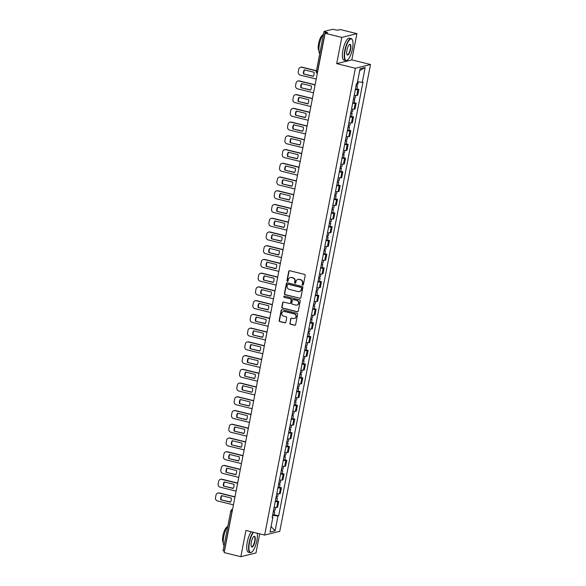 <?xml version="1.0" encoding="UTF-8"?>
<svg xmlns="http://www.w3.org/2000/svg" width="586" height="586" viewBox="0 0 586 586"><rect width="100%" height="100%" fill="white"/><g stroke="black" fill="none" stroke-linecap="round" stroke-linejoin="round"><path stroke-width="0.88" d="M302.706 285.104A0.623 0.586 -103.9 0 0 303.401 284.635L305.189 275.457A0.894 0.835 -103.9 0 0 304.53 274.387L289.726 270.732A0.894 0.835 -103.9 0 0 288.73 271.399L286.95 280.577A0.623 0.586 -103.9 0 0 287.675 281.324A0.623 0.586 -103.9 0 0 288.1 280.862L288.327 279.676A2.849 2.674 -103.9 0 1 291.498 277.559L292.736 277.859A2.849 2.674 -103.9 0 1 294.831 281.28L294.597 282.467A0.623 0.586 -103.9 0 0 295.322 283.214A0.623 0.586 -103.9 0 0 295.747 282.752L295.981 281.558A2.849 2.674 -103.9 0 1 299.153 279.449L300.384 279.749A2.849 2.674 -103.9 0 1 302.479 283.163L302.251 284.356A0.623 0.586 -103.9 0 0 302.706 285.104M298.084 279.412A2.849 2.674 -103.9 0 1 299.453 279.368L300.691 279.676A2.849 2.674 -103.9 0 1 302.786 283.089L302.552 284.276A0.623 0.586 -103.9 0 0 303.123 285.045M289.499 270.71A0.894 0.835 -103.9 0 0 289.037 271.318L287.25 280.504A0.623 0.586 -103.9 0 0 287.821 281.265M290.429 277.522A2.849 2.674 -103.9 0 1 291.806 277.486L293.037 277.786A2.849 2.674 -103.9 0 1 295.132 281.199L294.905 282.393A0.623 0.586 -103.9 0 0 295.469 283.155M289.836 323.157A0.894 0.835 -103.9 0 0 290.488 324.226L294.648 325.245A0.894 0.835 -103.9 0 0 295.637 324.585L297.622 314.389A0.894 0.835 -103.9 0 0 296.963 313.32L282.152 309.664A0.894 0.835 -103.9 0 0 281.163 310.331L279.178 320.527A0.894 0.835 -103.9 0 0 279.837 321.597L284.855 322.835A0.894 0.835 -103.9 0 0 285.843 322.168L286.693 317.81A0.894 0.835 -103.9 0 0 286.041 316.74L283.551 316.125A2.381 2.234 -103.9 0 1 283.426 311.503A2.381 2.234 -103.9 0 1 284.452 311.503L294.201 313.906A2.381 2.234 -103.9 0 1 294.319 318.535A2.381 2.234 -103.9 0 1 293.3 318.528L291.674 318.132A0.894 0.835 -103.9 0 0 290.685 318.791L290.136 323.084A0.894 0.835 -103.9 0 0 290.795 324.146L294.948 325.171A0.894 0.835 -103.9 0 0 295.176 325.193M336.686 63.64L351.82 59.897L356.918 33.658L341.785 37.401L336.686 63.64L355.372 68.254L264.638 535.077L245.944 530.462L240.839 556.7L224.16 552.583L325.105 33.285L327.779 32.626L325.186 31.981L317.429 71.866A1.817 0.557 103.9 0 0 317.37 73.082M341.785 37.401L325.105 33.285M299.871 298.369A0.894 0.835 -103.9 0 0 300.86 297.71L302.845 287.514A0.894 0.835 -103.9 0 0 302.186 286.444L287.382 282.789A0.894 0.835 -103.9 0 0 286.386 283.448L284.408 293.652A0.894 0.835 -103.9 0 0 285.06 294.714L300.171 298.296A0.894 0.835 -103.9 0 0 300.398 298.318M300.23 300.948L298.252 311.151A0.894 0.835 -103.9 0 1 297.256 311.811L282.445 308.155A0.894 0.835 -103.9 0 1 281.793 307.086L282.642 302.72A0.894 0.835 -103.9 0 1 283.631 302.061L289.638 303.548A0.894 0.835 -103.9 0 0 290.627 302.881L291.191 299.988A0.894 0.835 -103.9 0 0 290.539 298.919L284.283 297.38A0.623 0.586 -103.9 0 1 284.254 296.164A0.623 0.586 -103.9 0 1 284.518 296.164L299.578 299.885A0.894 0.835 -103.9 0 1 300.23 300.948M356.918 33.658L340.239 29.542L337.558 30.208L332.68 29.3L324.109 31.417L325.186 31.981M351.82 59.897L370.513 64.504L279.771 531.326L264.638 535.077M240.839 556.7L255.979 552.957L259.693 533.853M224.409 551.323L223.068 550.781L230.818 510.897L231.997 511.395L224.24 551.28M354.215 95.357A4.175 0.637 11 0 0 356.793 95.452L357.921 89.636A4.175 0.637 -169 0 1 355.343 89.548M357.921 89.636L358.844 89.409L356.896 88.933M356.793 95.452L357.716 95.225L358.844 89.409M354.23 102.667L356.171 103.143L355.248 103.378A4.175 0.637 -169 0 1 352.677 103.282M351.541 109.091A4.175 0.637 11 0 0 354.12 109.186L355.043 108.959L356.171 103.143M351.556 116.402L353.505 116.878L352.582 117.112A4.175 0.637 -169 0 1 350.003 117.017M348.875 122.826A4.175 0.637 11 0 0 351.454 122.921L352.376 122.694L353.505 116.878M348.89 130.136L350.831 130.619L349.908 130.846A4.175 0.637 -169 0 1 347.337 130.751M346.201 136.56A4.175 0.637 11 0 0 348.78 136.655L349.703 136.428L350.831 130.619M346.216 143.87L348.165 144.354L347.242 144.581A4.175 0.637 -169 0 1 344.663 144.486M343.535 150.294A4.175 0.637 11 0 0 346.114 150.39L347.037 150.162L348.165 144.354M343.55 157.605L345.491 158.088L344.568 158.315A4.175 0.637 -169 0 1 341.997 158.22M340.862 164.036A4.175 0.637 11 0 0 343.44 164.124L344.363 163.897L345.491 158.088M340.876 171.339L342.825 171.823L341.902 172.05A4.175 0.637 -169 0 1 339.323 171.954M338.195 177.77A4.175 0.637 11 0 0 340.774 177.858L341.697 177.631L342.825 171.823M338.21 185.073L340.151 185.557L339.228 185.784A4.175 0.637 -169 0 1 336.657 185.689M335.522 191.505A4.175 0.637 11 0 0 338.1 191.6L339.023 191.366L340.151 185.557M335.536 198.815L337.485 199.291L336.562 199.518A4.175 0.637 -169 0 1 333.983 199.43M332.855 205.239A4.175 0.637 11 0 0 335.434 205.334L336.357 205.1L337.485 199.291M332.87 212.55L334.811 213.026L333.888 213.253A4.175 0.637 -169 0 1 331.317 213.165M330.189 218.974A4.175 0.637 11 0 0 332.76 219.069L333.683 218.842L334.811 213.026M330.196 226.284L332.145 226.76L331.222 226.994A4.175 0.637 -169 0 1 328.643 226.899M327.515 232.708A4.175 0.637 11 0 0 330.094 232.803L331.017 232.576L332.145 226.76M327.53 240.018L329.471 240.502L328.548 240.729A4.175 0.637 -169 0 1 325.977 240.634M324.849 246.442A4.175 0.637 11 0 0 327.42 246.538L328.343 246.31L329.471 240.502M324.856 253.753L326.805 254.236L325.882 254.463A4.175 0.637 -169 0 1 323.304 254.368M322.175 260.177A4.175 0.637 11 0 0 324.754 260.272L325.677 260.045L326.805 254.236M322.19 267.487L324.131 267.97L323.208 268.198A4.175 0.637 -169 0 1 320.637 268.102M319.509 273.911A4.175 0.637 11 0 0 322.08 274.006L323.003 273.779L324.131 267.97M319.517 281.221L321.465 281.705L320.542 281.932A4.175 0.637 -169 0 1 317.964 281.837M316.836 287.653A4.175 0.637 11 0 0 319.414 287.741L320.337 287.514L321.465 281.705M316.85 294.956L318.791 295.439L317.868 295.666A4.175 0.637 -169 0 1 315.297 295.571M314.169 301.387A4.175 0.637 11 0 0 316.74 301.475L317.663 301.248L318.791 295.439M314.177 308.697L316.125 309.174L315.202 309.401A4.175 0.637 -169 0 1 312.624 309.305M311.496 315.122A4.175 0.637 11 0 0 314.074 315.217L314.997 314.982L316.125 309.174M311.51 322.432L313.459 322.908L312.528 323.135A4.175 0.637 -169 0 1 309.957 323.047M308.829 328.856A4.175 0.637 11 0 0 311.4 328.951L312.323 328.724L313.459 322.908M308.837 336.166L310.785 336.642L309.862 336.877A4.175 0.637 -169 0 1 307.284 336.782M306.156 342.59A4.175 0.637 11 0 0 308.734 342.685L309.657 342.458L310.785 336.642M306.17 349.901L308.119 350.377L307.189 350.611A4.175 0.637 -169 0 1 304.617 350.516M303.489 356.325A4.175 0.637 11 0 0 306.06 356.42L306.983 356.193L308.119 350.377M303.497 363.635L305.445 364.118L304.522 364.346A4.175 0.637 -169 0 1 301.944 364.25M300.816 370.059A4.175 0.637 11 0 0 303.394 370.154L304.317 369.927L305.445 364.118M300.83 377.369L302.779 377.853L301.856 378.08A4.175 0.637 -169 0 1 299.278 377.985M298.149 383.793A4.175 0.637 11 0 0 300.721 383.889L301.644 383.662L302.779 377.853M298.157 391.104L300.105 391.587L299.182 391.814A4.175 0.637 -169 0 1 296.604 391.719M295.476 397.535A4.175 0.637 11 0 0 298.054 397.623L298.977 397.396L300.105 391.587M295.49 404.838L297.439 405.322L296.516 405.549A4.175 0.637 -169 0 1 293.938 405.453M292.81 411.269A4.175 0.637 11 0 0 295.381 411.357L296.304 411.13L297.439 405.322M292.817 418.572L294.765 419.056L293.842 419.283A4.175 0.637 -169 0 1 291.264 419.188M290.136 425.004A4.175 0.637 11 0 0 292.714 425.099L293.637 424.865L294.765 419.056M290.151 432.314L292.099 432.79L291.176 433.017A4.175 0.637 -169 0 1 288.598 432.929M287.47 438.738A4.175 0.637 11 0 0 290.041 438.833L290.964 438.599L292.099 432.79M287.477 446.049L289.425 446.525L288.502 446.752A4.175 0.637 -169 0 1 285.924 446.664M284.796 452.473A4.175 0.637 11 0 0 287.374 452.568L288.297 452.341L289.425 446.525M284.811 459.783L286.759 460.259L285.836 460.493A4.175 0.637 -169 0 1 283.258 460.398M282.13 466.207A4.175 0.637 11 0 0 284.701 466.302L285.624 466.075L286.759 460.259M282.137 473.517L284.085 473.993L283.163 474.228A4.175 0.637 -169 0 1 280.584 474.133M279.456 479.941A4.175 0.637 11 0 0 282.034 480.037L282.957 479.809L284.085 473.993M279.471 487.252L281.419 487.735L280.496 487.962A4.175 0.637 -169 0 1 277.918 487.867M276.79 493.676A4.175 0.637 11 0 0 279.361 493.771L280.284 493.544L281.419 487.735M276.804 500.986L278.746 501.47L277.823 501.697A4.175 0.637 -169 0 1 275.252 501.601M274.116 507.41A4.175 0.637 11 0 0 276.695 507.505L277.618 507.278L278.746 501.47M272.563 515.394L277.962 516.017L275.09 530.813L270 532.073L272.878 517.277L272.168 517.453L356.471 83.739L357.182 83.564L360.06 68.767L365.144 67.515L362.273 82.304L357.533 81.754M277.962 516.017L278.672 515.841L362.983 82.128L362.273 82.304M355.372 68.254L370.513 64.504M274.131 514.72L278.672 515.841M272.878 517.277L272.263 516.955M365.144 67.515L359.701 70.62M271.062 526.609L275.09 530.813M287.155 282.767A0.894 0.835 -103.9 0 0 286.693 283.375L284.708 293.571A0.894 0.835 -103.9 0 0 285.36 294.641L300.171 298.296M301.504 288.18A0.623 0.586 -103.9 0 0 301.05 287.433L288.048 284.225A0.623 0.586 -103.9 0 0 287.352 284.686L287.111 285.939A2.849 2.674 -103.9 0 0 289.206 289.352L298.091 291.55A2.849 2.674 -103.9 0 0 301.263 289.433L301.812 288.1A0.623 0.586 -103.9 0 0 301.351 287.352L301.05 287.433M287.938 284.21A0.623 0.586 -103.9 0 1 288.349 284.151L301.351 287.352M299.468 291.506A2.849 2.674 -103.9 0 0 301.563 289.359L301.263 289.433M301.812 288.1L301.563 289.359M283.404 302.039A0.894 0.835 -103.9 0 0 282.943 302.647L282.093 307.013A0.894 0.835 -103.9 0 0 282.752 308.082L297.563 311.737A0.894 0.835 -103.9 0 0 297.791 311.759M290.165 303.489A0.894 0.835 -103.9 0 0 290.934 302.808L291.498 299.915A0.894 0.835 -103.9 0 0 290.839 298.845L284.283 297.38M284.408 296.15A0.623 0.586 -103.9 0 0 284.584 297.3M295.871 305.079A2.381 2.234 -103.9 0 0 298.567 302.772A2.381 2.234 -103.9 0 0 296.772 300.457L293.337 299.614A0.894 0.835 -103.9 0 0 292.341 300.274L291.784 303.167A0.894 0.835 -103.9 0 0 292.436 304.237L295.871 305.079M297.043 305.042A2.381 2.234 -103.9 0 0 297.073 300.384L296.772 300.457M293.11 299.585A0.894 0.835 -103.9 0 1 293.637 299.534L297.073 300.384M291.447 318.11A0.894 0.835 -103.9 0 0 290.986 318.718L290.136 323.084M294.472 318.491A2.381 2.234 -103.9 0 0 294.502 313.832L294.201 313.906M283.58 311.466A2.381 2.234 -103.9 0 1 284.752 311.43L294.502 313.832M281.925 309.642A0.894 0.835 -103.9 0 0 281.463 310.258L279.485 320.454A0.894 0.835 -103.9 0 0 280.137 321.516L285.155 322.754A0.894 0.835 -103.9 0 0 285.382 322.783M356.032 86.025L357.467 85.974L356.149 85.395M355.409 89.189L356.852 89.145L357.467 85.974M314.023 72.239L304.317 69.844A5.67 5.325 -103.9 0 0 303.511 73.983L313.224 76.378A5.67 5.325 -103.9 0 0 314.023 72.239M316.352 70.877L301.775 67.28A2.725 2.556 -103.9 0 0 298.75 69.302L298.252 71.858A2.725 2.556 -103.9 0 0 300.252 75.118L316.206 79.051M356.317 84.523L357.76 84.479L358.273 81.842M313.327 76.209L303.511 73.983M304.603 69.917A5.67 5.325 -103.9 0 0 303.907 73.887M300.611 67.28L301.006 67.185A2.725 2.556 76.1 0 1 302.171 67.185L301.775 67.28M316.389 70.694L302.171 67.185M353.358 99.759L354.801 99.715L353.483 99.129M352.743 102.924L354.186 102.88L354.801 99.715M311.356 85.981L301.644 83.578A5.67 5.325 -103.9 0 0 300.845 87.717L310.551 90.112A5.67 5.325 -103.9 0 0 311.356 85.981M315.063 84.955L299.109 81.014A2.725 2.556 -103.9 0 0 296.077 83.036L295.586 85.593A2.725 2.556 -103.9 0 0 297.585 88.852L313.539 92.793M353.651 98.258L355.094 98.214L355.621 95.496M310.653 89.944L300.845 87.717M301.937 83.652A5.67 5.325 -103.9 0 0 301.233 87.622M297.937 81.014L298.333 80.919A2.725 2.556 76.1 0 1 299.497 80.919L299.109 81.014M315.092 84.765L299.497 80.919M350.692 113.494L352.127 113.45L350.809 112.864M350.076 116.665L351.512 116.614L352.127 113.45M308.683 99.715L298.977 97.32A5.67 5.325 -103.9 0 0 298.171 101.459L307.884 103.854A5.67 5.325 -103.9 0 0 308.683 99.715M312.389 98.69L296.435 94.756A2.725 2.556 -103.9 0 0 293.41 96.771L292.912 99.327A2.725 2.556 -103.9 0 0 294.912 102.587L310.866 106.527M350.977 111.999L352.42 111.948L352.948 109.23M307.987 103.685L298.171 101.459M299.263 97.386A5.67 5.325 -103.9 0 0 298.567 101.356M295.271 94.749L295.666 94.654A2.725 2.556 76.1 0 1 296.831 94.654L296.435 94.756M312.426 98.507L296.831 94.654M345.103 50.608A11.075 3.413 103.9 0 0 347.359 60.131A11.075 3.413 103.9 0 0 352.486 48.777A11.075 3.413 103.9 0 0 352.376 39.789A11.075 3.413 103.9 0 0 345.103 50.608M347.22 60.219A11.346 3.494 -76.1 0 1 347.073 60.321A11.346 3.494 -76.1 0 1 345.828 60.644A11.346 3.494 -76.1 0 1 344.758 50.572A11.346 3.494 -76.1 0 1 351.263 38.617A11.346 3.494 -76.1 0 1 352.215 39.482A11.346 3.494 -76.1 0 1 352.296 39.643M346.949 50.154A5.538 1.707 -76.1 0 1 349.512 44.477A5.538 1.707 -76.1 0 1 350.64 49.239A5.538 1.707 -76.1 0 1 347.007 54.645A5.538 1.707 -76.1 0 1 346.949 50.154M346.927 54.476A5.267 1.619 103.9 0 0 347.286 54.74A5.267 1.619 103.9 0 0 350.296 49.195A5.267 1.619 103.9 0 0 349.805 44.521A5.267 1.619 103.9 0 0 349.366 44.587M319.678 53.744A11.346 3.494 -76.1 0 1 319.443 44.324A11.346 3.494 -76.1 0 1 323.553 33.827M318.909 50.572A8.167 2.52 -76.1 0 1 318.579 43.584A8.167 2.52 -76.1 0 1 322.747 35.014M345.828 60.644L343.982 60.19A11.346 3.494 -76.1 0 1 342.913 50.11A11.346 3.494 -76.1 0 1 349.417 38.163L351.263 38.617M253.504 532.33A11.075 3.413 103.9 0 0 249.468 542.614A11.075 3.413 103.9 0 0 251.724 552.129A11.075 3.413 103.9 0 0 256.851 540.783A11.075 3.413 103.9 0 0 257.21 533.245M251.577 552.224A11.346 3.494 -76.1 0 1 251.438 552.327A11.346 3.494 -76.1 0 1 250.193 552.649A11.346 3.494 -76.1 0 1 249.123 542.57A11.346 3.494 -76.1 0 1 253.115 532.235M251.313 542.153A5.538 1.707 -76.1 0 1 253.877 536.483A5.538 1.707 -76.1 0 1 255.005 541.237A5.538 1.707 -76.1 0 1 251.365 546.65A5.538 1.707 -76.1 0 1 251.313 542.153M251.291 546.482A5.267 1.619 103.9 0 0 251.65 546.745A5.267 1.619 103.9 0 0 254.661 541.2A5.267 1.619 103.9 0 0 254.17 536.527A5.267 1.619 103.9 0 0 253.731 536.593M224.042 545.742A11.346 3.494 -76.1 0 1 223.808 536.329A11.346 3.494 -76.1 0 1 227.917 525.832M223.273 542.577A8.167 2.52 -76.1 0 1 222.944 535.589A8.167 2.52 -76.1 0 1 227.112 527.019M250.193 552.649L248.347 552.195A11.346 3.494 -76.1 0 1 247.277 542.116A11.346 3.494 -76.1 0 1 251.269 531.773M348.018 127.228L349.461 127.184L348.143 126.598M347.403 130.4L348.846 130.356L349.461 127.184M306.017 113.45L296.304 111.054A5.67 5.325 -103.9 0 0 295.505 115.193L305.211 117.588A5.67 5.325 -103.9 0 0 306.017 113.45M309.723 112.424L293.769 108.491A2.725 2.556 -103.9 0 0 290.737 110.512L290.246 113.061A2.725 2.556 -103.9 0 0 292.246 116.321L308.199 120.262M348.311 125.734L349.754 125.682L350.281 122.965M305.313 117.42L295.505 115.193M296.597 111.12A5.67 5.325 -103.9 0 0 295.893 115.09M292.597 108.483L292.993 108.388A2.725 2.556 76.1 0 1 294.157 108.388L293.769 108.491M309.752 112.241L294.157 108.388M345.352 140.962L346.795 140.918L345.469 140.332M344.736 144.134L346.172 144.09L346.795 140.918M303.343 127.184L293.637 124.789A5.67 5.325 -103.9 0 0 292.832 128.927L302.544 131.323A5.67 5.325 -103.9 0 0 303.343 127.184M307.049 126.158L291.096 122.225A2.725 2.556 -103.9 0 0 288.07 124.247L287.572 126.796A2.725 2.556 -103.9 0 0 289.572 130.063L305.526 133.996M345.637 139.468L347.08 139.424L347.608 136.706M302.647 131.154L292.832 128.927M293.923 124.862A5.67 5.325 -103.9 0 0 293.227 128.825M289.931 122.225L290.326 122.122A2.725 2.556 76.1 0 1 291.491 122.122L291.096 122.225M307.086 125.975L291.491 122.122M342.678 154.697L344.121 154.653L342.803 154.074M342.063 157.868L343.506 157.824L344.121 154.653M300.677 140.918L290.964 138.523A5.67 5.325 -103.9 0 0 290.165 142.662L299.871 145.057A5.67 5.325 -103.9 0 0 300.677 140.918M304.383 139.893L288.429 135.959A2.725 2.556 -103.9 0 0 285.397 137.981L284.906 140.53A2.725 2.556 -103.9 0 0 286.906 143.797L302.859 147.731M342.971 153.202L344.414 153.158L344.942 150.441M299.973 144.889L290.165 142.662M291.257 138.596A5.67 5.325 -103.9 0 0 290.553 142.566M287.257 135.959L287.653 135.857A2.725 2.556 76.1 0 1 288.817 135.864L288.429 135.959M304.412 139.71L288.817 135.864M340.012 168.431L341.455 168.387L340.129 167.808M339.397 171.603L340.832 171.559L341.455 168.387M298.003 154.653L288.297 152.257A5.67 5.325 -103.9 0 0 287.492 156.396L297.205 158.791A5.67 5.325 -103.9 0 0 298.003 154.653M301.709 153.627L285.756 149.694A2.725 2.556 -103.9 0 0 282.73 151.715L282.232 154.264A2.725 2.556 -103.9 0 0 284.232 157.531L300.186 161.465M340.298 166.937L341.741 166.893L342.268 164.175M297.307 158.623L287.492 156.396M288.59 152.331A5.67 5.325 -103.9 0 0 287.887 156.301M284.591 149.694L284.986 149.591A2.725 2.556 76.1 0 1 286.151 149.598L285.756 149.694M301.746 153.444L286.151 149.598M337.338 182.165L338.781 182.121L337.463 181.543M336.723 185.337L338.166 185.293L338.781 182.121M295.337 168.387L285.631 165.992A5.67 5.325 -103.9 0 0 284.825 170.13L294.531 172.526A5.67 5.325 -103.9 0 0 295.337 168.387M299.043 167.362L283.089 163.428A2.725 2.556 -103.9 0 0 280.057 165.45L279.566 168.006A2.725 2.556 -103.9 0 0 281.566 171.266L297.52 175.199M337.631 180.671L339.074 180.627L339.602 177.91M294.633 172.357L284.825 170.13M285.917 166.065A5.67 5.325 -103.9 0 0 285.214 170.035M281.917 163.428L282.313 163.333A2.725 2.556 76.1 0 1 283.485 163.333L283.089 163.428M299.08 167.178L283.485 163.333M334.672 195.907L336.115 195.856L334.789 195.277M334.057 199.072L335.492 199.028L336.115 195.856M292.663 182.121L282.957 179.726A5.67 5.325 -103.9 0 0 282.152 183.865L291.865 186.26A5.67 5.325 -103.9 0 0 292.663 182.121M296.37 181.103L280.416 177.162A2.725 2.556 -103.9 0 0 277.39 179.184L276.892 181.741A2.725 2.556 -103.9 0 0 278.892 185L294.846 188.934M334.958 194.405L336.401 194.362L336.928 191.644M291.967 186.092L282.152 183.865M283.25 179.799A5.67 5.325 -103.9 0 0 282.547 183.77M279.251 177.162L279.647 177.067A2.725 2.556 76.1 0 1 280.811 177.067L280.416 177.162M296.406 180.913L280.811 177.067M331.998 209.642L333.441 209.59L332.123 209.012M331.383 212.806L332.826 212.762L333.441 209.59M289.997 195.856L280.291 193.461A5.67 5.325 -103.9 0 0 279.485 197.599L289.191 199.994A5.67 5.325 -103.9 0 0 289.997 195.856M293.703 194.838L277.749 190.897A2.725 2.556 -103.9 0 0 274.717 192.919L274.226 195.475A2.725 2.556 -103.9 0 0 276.226 198.735L292.18 202.668M332.291 208.14L333.734 208.096L334.262 205.378M289.294 199.826L279.485 197.599M280.577 193.534A5.67 5.325 -103.9 0 0 279.874 197.504M276.577 190.897L276.973 190.802A2.725 2.556 76.1 0 1 278.145 190.802L277.749 190.897M293.74 194.647L278.145 190.802M329.332 223.376L330.775 223.332L329.449 222.746M328.717 226.54L330.152 226.496L330.775 223.332M287.33 209.598L277.618 207.202A5.67 5.325 -103.9 0 0 276.812 211.334L286.525 213.729A5.67 5.325 -103.9 0 0 287.33 209.598M291.03 208.572L275.076 204.631A2.725 2.556 -103.9 0 0 272.05 206.653L271.552 209.209A2.725 2.556 -103.9 0 0 273.552 212.469L289.506 216.41M329.618 221.874L331.061 221.83L331.588 219.113M286.627 213.56L276.812 211.334M277.911 207.268A5.67 5.325 -103.9 0 0 277.207 211.238M273.911 204.631L274.307 204.536A2.725 2.556 76.1 0 1 275.471 204.536L275.076 204.631M291.066 208.382L275.471 204.536M326.658 237.11L328.101 237.066L326.783 236.48M326.043 240.282L327.486 240.231L328.101 237.066M284.657 223.332L274.951 220.937A5.67 5.325 -103.9 0 0 274.145 225.075L283.851 227.471A5.67 5.325 -103.9 0 0 284.657 223.332M288.363 222.306L272.409 218.373A2.725 2.556 -103.9 0 0 269.377 220.387L268.886 222.944A2.725 2.556 -103.9 0 0 270.886 226.203L286.84 230.144M326.951 235.616L328.394 235.565L328.922 232.847M283.954 227.302L274.145 225.075M275.237 221.003A5.67 5.325 -103.9 0 0 274.534 224.973M271.237 218.366L271.633 218.27A2.725 2.556 76.1 0 1 272.805 218.27L272.409 218.373M288.4 222.123L272.805 218.27M323.992 250.845L325.435 250.801L324.109 250.215M323.377 254.016L324.82 253.972L325.435 250.801M281.991 237.066L272.278 234.671A5.67 5.325 -103.9 0 0 271.472 238.81L281.185 241.205A5.67 5.325 -103.9 0 0 281.991 237.066M285.69 236.041L269.736 232.107A2.725 2.556 -103.9 0 0 266.711 234.129L266.212 236.678A2.725 2.556 -103.9 0 0 268.212 239.938L284.166 243.879M324.278 249.35L325.721 249.299L326.248 246.581M281.287 241.036L271.472 238.81M272.571 234.737A5.67 5.325 -103.9 0 0 271.867 238.707M268.571 232.1L268.967 232.005A2.725 2.556 76.1 0 1 270.131 232.005L269.736 232.107M285.726 235.858L270.131 232.005M321.318 264.579L322.761 264.535L321.443 263.949M320.703 267.751L322.146 267.707L322.761 264.535M279.317 250.801L269.611 248.405A5.67 5.325 -103.9 0 0 268.806 252.544L278.511 254.939A5.67 5.325 -103.9 0 0 279.317 250.801M283.023 249.775L267.07 245.842A2.725 2.556 -103.9 0 0 264.037 247.863L263.546 250.412A2.725 2.556 -103.9 0 0 265.546 253.679L281.5 257.613M321.611 263.085L323.054 263.041L323.582 260.323M278.614 254.771L268.806 252.544M269.897 248.479A5.67 5.325 -103.9 0 0 269.201 252.441M265.898 245.842L266.293 245.739A2.725 2.556 76.1 0 1 267.465 245.739L267.07 245.842M283.06 249.592L267.465 245.739M318.652 278.313L320.095 278.269L318.769 277.691M318.037 281.485L319.48 281.441L320.095 278.269M276.651 264.535L266.938 262.14A5.67 5.325 -103.9 0 0 266.132 266.278L275.845 268.674A5.67 5.325 -103.9 0 0 276.651 264.535M280.35 263.51L264.396 259.576A2.725 2.556 -103.9 0 0 261.371 261.598L260.873 264.147A2.725 2.556 -103.9 0 0 262.872 267.414L278.826 271.347M318.945 276.819L320.381 276.775L320.916 274.058M275.947 268.505L266.132 266.278M267.231 262.213A5.67 5.325 -103.9 0 0 266.527 266.183M263.231 259.576L263.627 259.473A2.725 2.556 76.1 0 1 264.791 259.481L264.396 259.576M280.386 263.326L264.791 259.481M315.979 292.048L317.422 292.004L316.103 291.425M315.363 295.219L316.806 295.176L317.422 292.004M273.977 278.269L264.271 275.874A5.67 5.325 -103.9 0 0 263.466 280.013L273.171 282.408A5.67 5.325 -103.9 0 0 273.977 278.269M277.683 277.244L261.73 273.31A2.725 2.556 -103.9 0 0 258.697 275.332L258.206 277.881A2.725 2.556 -103.9 0 0 260.206 281.148L276.16 285.082M316.272 290.553L317.715 290.51L318.242 287.792M273.274 282.24L263.466 280.013M264.557 275.947A5.67 5.325 -103.9 0 0 263.861 279.918M260.565 273.31L260.953 273.215A2.725 2.556 76.1 0 1 262.125 273.215L261.73 273.31M277.72 277.061L262.125 273.215M313.312 305.782L314.755 305.738L313.429 305.16M312.697 308.954L314.14 308.91L314.755 305.738M271.311 292.004L261.598 289.609A5.67 5.325 -103.9 0 0 260.792 293.747L270.505 296.142A5.67 5.325 -103.9 0 0 271.311 292.004M275.01 290.978L259.056 287.045A2.725 2.556 -103.9 0 0 256.031 289.066L255.533 291.623A2.725 2.556 -103.9 0 0 257.532 294.883L273.486 298.816M313.605 304.288L315.041 304.244L315.576 301.526M270.607 295.974L260.792 293.747M261.891 289.682A5.67 5.325 -103.9 0 0 261.188 293.652M257.891 287.045L258.287 286.95A2.725 2.556 76.1 0 1 259.452 286.95L259.056 287.045M275.046 290.795L259.452 286.95M310.639 319.524L312.082 319.473L310.763 318.894M310.023 322.688L311.466 322.644L312.082 319.473M268.637 305.738L258.931 303.343A5.67 5.325 -103.9 0 0 258.126 307.482L267.831 309.877A5.67 5.325 -103.9 0 0 268.637 305.738M272.344 304.72L256.39 300.779A2.725 2.556 -103.9 0 0 253.364 302.801L252.866 305.357A2.725 2.556 -103.9 0 0 254.866 308.617L270.82 312.55M310.932 318.022L312.375 317.978L312.902 315.261M267.941 309.708L258.126 307.482M259.217 303.416A5.67 5.325 -103.9 0 0 258.521 307.386M255.225 300.779L255.613 300.684A2.725 2.556 76.1 0 1 256.785 300.684L256.39 300.779M272.38 304.53L256.785 300.684M307.972 333.258L309.415 333.214L308.097 332.628M307.357 336.423L308.8 336.379L309.415 333.214M265.971 319.473L256.258 317.077A5.67 5.325 -103.9 0 0 255.452 321.216L265.165 323.611A5.67 5.325 -103.9 0 0 265.971 319.473M269.67 318.454L253.716 314.514A2.725 2.556 -103.9 0 0 250.691 316.535L250.193 319.092A2.725 2.556 -103.9 0 0 252.192 322.351L268.146 326.285M308.265 331.757L309.701 331.713L310.236 328.995M265.268 323.443L255.452 321.216M256.551 317.151A5.67 5.325 -103.9 0 0 255.848 321.121M252.551 314.514L252.947 314.418A2.725 2.556 76.1 0 1 254.112 314.418L253.716 314.514M269.707 318.264L254.112 314.418M305.299 346.993L306.742 346.949L305.423 346.363M304.683 350.164L306.126 350.113L306.742 346.949M263.297 333.214L253.591 330.819A5.67 5.325 -103.9 0 0 252.786 334.95L262.491 337.353A5.67 5.325 -103.9 0 0 263.297 333.214M267.004 332.189L251.05 328.248A2.725 2.556 -103.9 0 0 248.025 330.27L247.526 332.826A2.725 2.556 -103.9 0 0 249.526 336.086L265.48 340.026M305.592 345.491L307.035 345.447L307.562 342.729M262.601 337.177L252.786 334.95M253.877 330.885A5.67 5.325 -103.9 0 0 253.181 334.855M249.885 328.248L250.273 328.153A2.725 2.556 76.1 0 1 251.445 328.153L251.05 328.248M267.04 331.998L251.445 328.153M302.632 360.727L304.075 360.683L302.757 360.097M302.017 363.899L303.46 363.847L304.075 360.683M260.631 346.949L250.918 344.553A5.67 5.325 -103.9 0 0 250.112 348.692L259.825 351.087A5.67 5.325 -103.9 0 0 260.631 346.949M264.33 345.923L248.376 341.99A2.725 2.556 -103.9 0 0 245.351 344.004L244.853 346.56A2.725 2.556 -103.9 0 0 246.86 349.82L262.806 353.761M302.925 359.233L304.361 359.181L304.896 356.464M259.928 350.919L250.112 348.692M251.211 344.619A5.67 5.325 -103.9 0 0 250.508 348.589M247.211 341.982L247.607 341.887A2.725 2.556 76.1 0 1 248.772 341.887L248.376 341.99M264.367 345.74L248.772 341.887M299.959 374.461L301.402 374.417L300.083 373.831M299.343 377.633L300.786 377.589L301.402 374.417M257.957 360.683L248.252 358.288A5.67 5.325 -103.9 0 0 247.446 362.426L257.151 364.822A5.67 5.325 -103.9 0 0 257.957 360.683M261.664 359.658L245.71 355.724A2.725 2.556 -103.9 0 0 242.685 357.746L242.186 360.295A2.725 2.556 -103.9 0 0 244.186 363.554L260.14 367.495M300.252 372.967L301.695 372.923L302.222 370.198M257.261 364.653L247.446 362.426M248.537 358.361A5.67 5.325 -103.9 0 0 247.841 362.324M244.545 355.717L244.933 355.621A2.725 2.556 76.1 0 1 246.105 355.621L245.71 355.724M261.7 359.474L246.105 355.621M297.292 388.196L298.735 388.152L297.417 387.566M296.677 391.367L298.12 391.323L298.735 388.152M255.291 374.417L245.578 372.022A5.67 5.325 -103.9 0 0 244.772 376.161L254.485 378.556A5.67 5.325 -103.9 0 0 255.291 374.417M258.99 373.392L243.036 369.458A2.725 2.556 -103.9 0 0 240.011 371.48L239.513 374.029A2.725 2.556 -103.9 0 0 241.52 377.296L257.466 381.23M297.585 386.701L299.021 386.657L299.556 383.94M254.588 378.388L244.772 376.161M245.871 372.095A5.67 5.325 -103.9 0 0 245.168 376.065M241.871 369.458L242.267 369.356A2.725 2.556 76.1 0 1 243.432 369.363L243.036 369.458M259.027 373.209L243.432 369.363M294.619 401.93L296.062 401.886L294.743 401.307M294.004 405.102L295.447 405.058L296.062 401.886M252.617 388.152L242.912 385.756A5.67 5.325 -103.9 0 0 242.106 389.895L251.812 392.29A5.67 5.325 -103.9 0 0 252.617 388.152M256.324 387.126L240.37 383.193A2.725 2.556 -103.9 0 0 237.345 385.214L236.847 387.764A2.725 2.556 -103.9 0 0 238.846 391.03L254.8 394.964M294.912 400.436L296.355 400.392L296.882 397.674M251.921 392.122L242.106 389.895M243.197 385.83A5.67 5.325 -103.9 0 0 242.501 389.8M239.205 383.193L239.593 383.09A2.725 2.556 76.1 0 1 240.765 383.098L240.37 383.193M256.36 386.943L240.765 383.098M291.953 415.664L293.396 415.62L292.077 415.042M291.337 418.836L292.78 418.792L293.396 415.62M249.951 401.886L240.238 399.491A5.67 5.325 -103.9 0 0 239.432 403.629L249.145 406.025A5.67 5.325 -103.9 0 0 249.951 401.886M253.65 400.861L237.704 396.927A2.725 2.556 -103.9 0 0 234.671 398.949L234.173 401.505A2.725 2.556 -103.9 0 0 236.18 404.765L252.126 408.698M292.246 414.17L293.689 414.126L294.216 411.409M249.248 405.856L239.432 403.629M240.531 399.564A5.67 5.325 -103.9 0 0 239.828 403.534M236.532 396.927L236.927 396.832A2.725 2.556 76.1 0 1 238.092 396.832L237.704 396.927M253.687 400.678L238.092 396.832M289.279 429.399L290.722 429.355L289.403 428.776M288.664 432.571L290.107 432.527L290.722 429.355M247.277 415.62L237.572 413.225A5.67 5.325 -103.9 0 0 236.766 417.364L246.472 419.759A5.67 5.325 -103.9 0 0 247.277 415.62M250.984 414.595L235.03 410.661A2.725 2.556 -103.9 0 0 232.005 412.683L231.507 415.24A2.725 2.556 -103.9 0 0 233.506 418.499L249.46 422.433M289.572 427.905L291.015 427.861L291.542 425.143M246.581 419.591L236.766 417.364M237.857 413.298A5.67 5.325 -103.9 0 0 237.162 417.269M233.865 410.661L234.254 410.566A2.725 2.556 76.1 0 1 235.425 410.566L235.03 410.661M251.02 414.412L235.425 410.566M286.613 443.141L288.056 443.089L286.737 442.511M285.997 446.305L287.44 446.261L288.056 443.089M244.611 429.355L234.898 426.96A5.67 5.325 -103.9 0 0 234.092 431.098L243.805 433.493A5.67 5.325 -103.9 0 0 244.611 429.355M248.31 428.337L232.364 424.396A2.725 2.556 -103.9 0 0 229.331 426.418L228.833 428.974A2.725 2.556 -103.9 0 0 230.84 432.234L246.787 436.167M286.906 441.639L288.349 441.595L288.876 438.877M243.908 433.325L234.092 431.098M235.191 427.033A5.67 5.325 -103.9 0 0 234.488 431.003M231.192 424.396L231.587 424.301A2.725 2.556 76.1 0 1 232.752 424.301L232.364 424.396M248.347 428.146L232.752 424.301M283.939 456.875L285.382 456.831L284.064 456.245M283.324 460.039L284.767 459.995L285.382 456.831M241.937 443.089L232.232 440.694A5.67 5.325 -103.9 0 0 231.426 444.833L241.132 447.228A5.67 5.325 -103.9 0 0 241.937 443.089M245.644 442.071L229.69 438.13A2.725 2.556 -103.9 0 0 226.665 440.152L226.167 442.708A2.725 2.556 -103.9 0 0 228.166 445.968L244.12 449.902M284.232 455.373L285.675 455.329L286.202 452.612M241.242 447.059L231.426 444.833M232.517 440.767A5.67 5.325 -103.9 0 0 231.822 444.737M228.525 438.13L228.914 438.035A2.725 2.556 76.1 0 1 230.086 438.035L229.69 438.13M245.68 441.881L230.086 438.035M281.273 470.609L282.716 470.565L281.397 469.979M280.657 473.781L282.1 473.73L282.716 470.565M239.271 456.831L229.558 454.436A5.67 5.325 -103.9 0 0 228.752 458.574L238.465 460.97A5.67 5.325 -103.9 0 0 239.271 456.831M242.97 455.805L227.024 451.872A2.725 2.556 -103.9 0 0 223.991 453.886L223.493 456.443A2.725 2.556 -103.9 0 0 225.5 459.702L241.447 463.643M281.566 469.108L283.009 469.064L283.536 466.346M238.568 460.801L228.752 458.574M229.851 454.502A5.67 5.325 -103.9 0 0 229.148 458.472M225.852 451.865L226.247 451.769A2.725 2.556 76.1 0 1 227.412 451.769L227.024 451.872M243.007 455.615L227.412 451.769M278.606 484.344L280.042 484.3L278.724 483.714M277.984 487.515L279.427 487.464L280.042 484.3M236.598 470.565L226.892 468.17A5.67 5.325 -103.9 0 0 226.086 472.309L235.792 474.704A5.67 5.325 -103.9 0 0 236.598 470.565M240.304 469.54L224.35 465.606A2.725 2.556 -103.9 0 0 221.325 467.628L220.827 470.177A2.725 2.556 -103.9 0 0 222.827 473.437L238.78 477.378M278.892 482.849L280.335 482.798L280.862 480.081M235.902 474.535L226.086 472.309M227.178 468.236A5.67 5.325 -103.9 0 0 226.482 472.206M223.185 465.599L223.574 465.504A2.725 2.556 76.1 0 1 224.746 465.504L224.35 465.606M240.341 469.357L224.746 465.504M275.933 498.078L277.376 498.034L276.057 497.448M275.317 501.25L276.76 501.206L277.376 498.034M233.931 484.3L224.218 481.904A5.67 5.325 -103.9 0 0 223.42 486.043L233.125 488.438A5.67 5.325 -103.9 0 0 233.931 484.3M237.63 483.274L221.684 479.341A2.725 2.556 -103.9 0 0 218.651 481.362L218.153 483.911A2.725 2.556 -103.9 0 0 220.16 487.178L236.107 491.112M276.226 496.584L277.669 496.54L278.196 493.822M233.228 488.27L223.42 486.043M224.511 481.978A5.67 5.325 -103.9 0 0 223.808 485.94M220.512 479.341L220.907 479.238A2.725 2.556 76.1 0 1 222.072 479.238L221.684 479.341M237.667 483.091L222.072 479.238M273.266 511.812L274.702 511.768L273.384 511.19M272.644 514.984L274.087 514.94L274.702 511.768M231.258 498.034L221.552 495.639A5.67 5.325 -103.9 0 0 220.746 499.777L230.459 502.173A5.67 5.325 -103.9 0 0 231.258 498.034M234.964 497.009L219.01 493.075A2.725 2.556 -103.9 0 0 215.985 495.097L215.487 497.646A2.725 2.556 -103.9 0 0 217.487 500.913L233.44 504.846M273.552 510.318L274.995 510.274L275.523 507.557M230.562 502.004L220.746 499.777M221.838 495.712A5.67 5.325 -103.9 0 0 221.142 499.682M217.845 493.075L218.234 492.973A2.725 2.556 76.1 0 1 219.406 492.98L219.01 493.075M235.001 496.825L219.406 492.98M279.361 493.771L280.496 487.962M282.034 480.037L283.163 474.228M284.701 466.302L285.836 460.493M287.374 452.568L288.502 446.752M290.041 438.833L291.176 433.017M292.714 425.099L293.842 419.283M295.381 411.357L296.516 405.549M298.054 397.623L299.182 391.814M300.721 383.889L301.856 378.08M303.394 370.154L304.522 364.346M306.06 356.42L307.189 350.611M308.734 342.685L309.862 336.877M311.4 328.951L312.528 323.135M314.074 315.217L315.202 309.401M316.74 301.475L317.868 295.666M319.414 287.741L320.542 281.932M322.08 274.006L323.208 268.198M324.754 260.272L325.882 254.463M327.42 246.538L328.548 240.729M330.094 232.803L331.222 226.994M332.76 219.069L333.888 213.253M335.434 205.334L336.562 199.518M338.1 191.6L339.228 185.784M340.774 177.858L341.902 172.05M343.44 164.124L344.568 158.315M346.114 150.39L347.242 144.581M348.78 136.655L349.908 130.846M351.454 122.921L352.582 117.112M354.12 109.186L355.248 103.378M276.695 507.505L277.823 501.697M317.597 71.91L316.257 71.375A1.817 1.817 0 0 0 317.312 73.382M232.159 511.439L231.997 511.395A1.817 0.557 103.9 0 1 232.422 510.091M232.561 509.388L232.166 509.483A1.817 1.707 76.1 0 0 230.921 510.831L230.818 510.897A1.817 1.817 0 0 1 232.166 509.483A1.817 1.707 76.1 0 1 232.547 509.439M316.359 71.302L324.007 31.49"/></g></svg>
